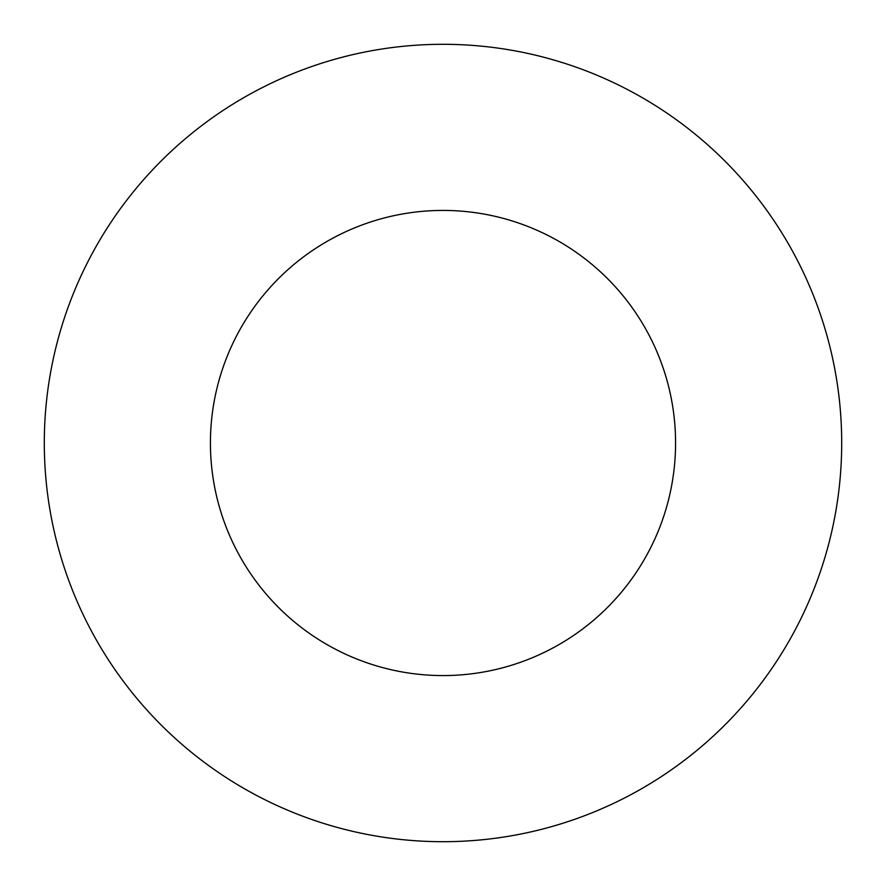 <?xml version="1.0" encoding="UTF-8"?>
<svg xmlns="http://www.w3.org/2000/svg" width="886" height="886" viewBox="0 0 886 886"><rect width="100%" height="100%" fill="white"/><g stroke="black" fill="none" stroke-linecap="round" stroke-linejoin="round"><path stroke-width="1.33" d="M675.575 443A232.575 232.575 0 0 0 443 210.425A232.575 232.575 0 0 0 210.425 443A232.575 232.575 0 0 0 443 675.575A232.575 232.575 0 0 0 675.575 443M841.7 443A398.7 398.7 0 0 0 443 44.3A398.7 398.7 0 0 0 44.3 443A398.7 398.7 0 0 0 443 841.7A398.7 398.7 0 0 0 841.7 443"/></g></svg>
